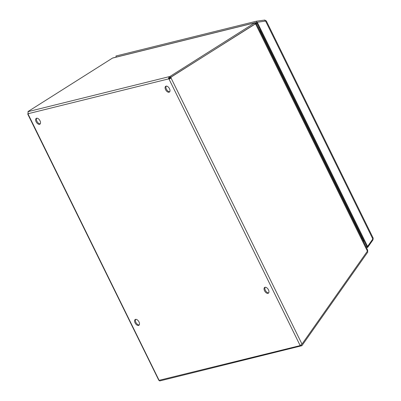 <?xml version="1.0" encoding="UTF-8"?>
<svg xmlns="http://www.w3.org/2000/svg" width="401" height="401" viewBox="0 0 401 401"><rect width="100%" height="100%" fill="white"/><g stroke="black" fill="none" stroke-linecap="round" stroke-linejoin="round"><path stroke-width="0.6" d="M135.673 319.351A3.424 1.945 -122.3 0 0 135.894 322.384A3.424 1.945 -122.3 0 0 139.217 324.955M135.092 322.89A3.424 1.945 57.7 0 1 135.212 319.517A3.424 1.945 57.7 0 1 138.686 321.371A3.424 1.945 57.7 0 1 138.871 325.301A3.424 1.945 57.7 0 1 135.092 322.89M265.141 287.266A3.424 1.945 -122.3 0 0 265.362 290.299A3.424 1.945 -122.3 0 0 268.69 292.87M264.56 290.805A3.424 1.945 57.7 0 1 264.68 287.432A3.424 1.945 57.7 0 1 268.154 289.281A3.424 1.945 57.7 0 1 268.339 293.216A3.424 1.945 57.7 0 1 264.56 290.805M36.702 118.22A3.424 1.945 -122.3 0 0 36.927 121.252A3.424 1.945 -122.3 0 0 40.25 123.829M36.12 121.764A3.424 1.945 57.7 0 1 36.245 118.385A3.424 1.945 57.7 0 1 39.719 120.24A3.424 1.945 57.7 0 1 39.905 124.17A3.424 1.945 57.7 0 1 36.12 121.764M166.169 86.135A3.424 1.945 -122.3 0 0 166.395 89.167A3.424 1.945 -122.3 0 0 169.718 91.739M165.588 89.674A3.424 1.945 57.7 0 1 165.713 86.3A3.424 1.945 57.7 0 1 169.187 88.155A3.424 1.945 57.7 0 1 169.372 92.085A3.424 1.945 57.7 0 1 165.588 89.674M260.59 30.521L260.079 31.824L260.194 31.228L362.138 238.41L361.607 238.159L362.955 238.555M260.033 31.363L260.565 30.471L260.038 31.378M259.517 30.321L260.038 29.398M259.231 27.759L258.364 27.97M259.733 30.757L260.284 30.972M256.044 24.04L255.953 23.749L255.748 24.24L255.537 23.814L255.156 23.905M367.341 250.129L367.647 250.846L367.401 251.151L255.748 24.24M112.942 57.929L112.491 58.095L112.942 57.929M169.377 79.022L171.067 78.03L168.981 78.987A1.093 0.622 57.7 0 1 168.791 78.847L168.545 78.406L169.217 76.666L170.179 76.335L170.681 77.358L255.196 23.88L255.141 24.245L254.695 22.857L254.986 22.727L255.938 23.724L255.607 23.955L255.953 23.749M170.179 76.335L254.695 22.857L254.986 22.727L255.141 24.245M255.938 23.759L255.602 23.945M28.16 111.944L27.95 113.247M170.681 77.358L168.545 78.406M27.95 113.242L28.025 113.734A1.093 0.622 57.7 0 1 28 113.929L27.839 114.095M28.205 113.438L27.769 114.125L158.871 380.394L299.998 345.637L301.993 344.108L367.401 251.151M28.451 111.548L169.217 76.666L169.723 77.689L169.598 78.34A1.093 0.622 -122.3 0 0 169.788 78.481L170.405 78.195A1.093 0.887 76.1 0 0 170.395 77.433L170.445 77.398M27.975 111.573L112.491 58.095L254.695 22.857M300.67 345.156L300.409 345.316M300.805 345.131L299.998 345.637M170.395 77.433L255.537 23.814M171.057 77.268A1.093 0.887 -103.9 0 1 171.067 78.03L301.993 344.108M28.025 113.734L168.791 78.847L169.598 78.34M300.123 345.502L168.981 78.987L169.788 78.481M367.506 251.026L367.607 251.653M363.401 239.457L362.288 239.171M300.915 344.975L301.898 345.707L367.877 251.938L367.286 251.312M159.237 380.464L159.698 380.95L301.898 345.707M362.855 240.324L363.742 240.154M372.81 238.044L372.825 238.986L265.587 21.052L256.58 22.366L366.915 246.62L367.667 247.407L373 239.823L373.095 238.675M265.587 21.052L266.013 21.012L265.587 21.052M256.67 22.341L256.369 21.218L264.861 20.05L266.013 21.012M265.046 21.128L264.861 20.05M255.116 22.717L256.565 22.356M372.564 239.362L373 239.823M257.236 22.2L367.577 246.445L366.053 246.831M256.369 21.218L115.954 56.015L116.15 57.132M372.825 238.986L367.577 246.445M366.484 247.703L367.667 247.407M28 113.929L159.142 380.439M255.878 23.464L256.986 23.188M257.146 23.519L256.269 23.739M364.178 241.036L363.311 241.252M363.07 240.765L363.938 240.55M256.284 23.749L367.777 250.329M254.946 22.732L112.881 57.939M266.259 20.837L373.226 238.219M265.337 21.118L265.923 20.937"/></g></svg>
